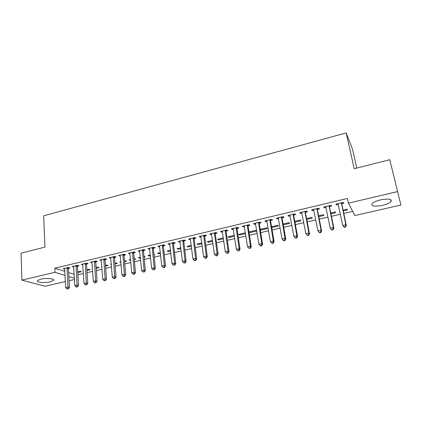 <?xml version="1.0" encoding="UTF-8"?>
<svg xmlns="http://www.w3.org/2000/svg" width="422" height="422" viewBox="0 0 422 422"><rect width="100%" height="100%" fill="white"/><g stroke="black" fill="none" stroke-linecap="round" stroke-linejoin="round"><path stroke-width="0.63" d="M40.734 279.179C46.473 277.745 55.446 278.678 53.547 280.456L50.271 281.849C44.658 283.241 35.67 282.376 37.511 280.556L40.734 279.179M380.528 199.886C388.541 198.435 392.049 198.984 391.057 201.537C389.58 203.056 386.705 204.338 382.427 205.382C374.525 206.812 371.054 206.252 372.004 203.705C373.417 202.217 376.26 200.946 380.528 199.886M77.928 274.769L83.382 273.514M87.08 272.659L92.65 271.378M96.337 270.523L102.024 269.215M105.706 268.366L111.508 267.026M115.185 266.176L121.109 264.81M124.78 263.966L130.825 262.568M134.486 261.724L140.653 260.3M144.308 259.461L150.607 258.006M154.252 257.167L160.677 255.685M164.311 254.846L170.873 253.332M174.497 252.498L181.196 250.953M184.81 250.119L191.646 248.542M195.249 247.709L202.228 246.1M205.82 245.272L212.941 243.631M216.523 242.803L223.792 241.126M227.358 240.303L234.78 238.594M238.335 237.771L245.91 236.025M249.449 235.207L257.183 233.424M260.712 232.612L268.603 230.792M272.116 229.979L280.171 228.123M283.668 227.316L291.892 225.417M295.374 224.615L303.771 222.679M307.232 221.882L315.804 219.904M319.248 219.108L328.005 217.087M331.428 216.296L340.364 214.239M343.772 213.453L352.708 211.39M74.446 279.522L69.087 280.746M65.373 281.59L44.985 286.243L21.86 280.118L55.024 272.306L65.051 275.387M356.79 168.072L352.586 149.377L346.193 132.919L43.651 215.811L44.954 247.118L21.1 253.163L21.86 280.118M346.193 132.919L354.195 168.731L389.764 159.711L400.9 205.039L354.87 215.542L348.43 203.167L397.587 191.583L400.9 205.039M86.937 270.444L90.271 269.669L88.9 269.199L86.885 269.669M77.537 266.134L79.004 265.786L77.548 265.285L72.104 266.572L73.734 267.031M105.542 266.129L108.185 265.512L106.871 265.021L105.484 265.343M101.823 266.424L101.438 266.282L101.807 266.198M95.857 261.804L97.361 261.45L95.958 260.923L90.387 262.241L92.065 262.7M124.585 261.709L126.51 261.26L125.25 260.743L124.516 260.912M120.919 262.526L119.69 262.036L120.856 261.767M114.61 257.378L116.15 257.014L114.805 256.46L109.103 257.81L110.828 258.269M144.087 257.183L145.252 256.908L144.013 256.381M140.442 258.027L139.587 258.227L138.369 257.694L140.368 257.23M133.811 252.841L135.383 252.467L134.106 251.892L128.267 253.274L130.039 253.733M164.063 252.546L164.438 252.456L164.037 252.256M160.434 253.385L158.635 253.807L157.48 253.247L160.349 252.583M153.471 248.199L155.085 247.814L153.872 247.213L147.89 248.632L149.124 249.223L149.715 249.085M180.922 248.632L178.131 249.281L177.045 248.7L180.827 247.82M173.611 243.441L175.262 243.051L174.117 242.423L167.993 243.869L169.159 244.491L169.871 244.322M201.927 243.758L198.097 244.649L197.074 244.037L201.816 242.935M194.247 238.567L195.94 238.166L194.869 237.507L188.592 238.994L189.684 239.643L190.528 239.443M223.454 238.762L218.538 239.902L217.588 239.269L223.338 237.929M215.399 233.572L217.135 233.16L216.143 232.475L209.708 233.994L210.72 234.674L211.696 234.442M245.483 233.26L245.013 232.891L238.609 234.379L239.48 235.043L245.541 233.635M237.085 228.45L238.868 228.028L237.955 227.31L231.356 228.872L232.29 229.579L233.408 229.315M260.801 229.22L260.938 230.064L267.479 228.545L266.715 227.843L260.179 229.362M260.938 230.064L260.189 229.404M259.33 223.196L261.155 222.763L260.332 222.009L253.559 223.613L254.408 224.356L255.674 224.056M283.241 224.889L289.64 223.402L288.959 222.668L283.088 224.035M282.149 217.805L284.022 217.362L283.289 216.576L276.341 218.221L277.101 218.997L278.52 218.659M306.768 219.429L312.359 218.127L311.768 217.362L306.604 218.564M305.57 212.271L307.49 211.818L306.857 210.995L299.72 212.688L300.385 213.495L301.973 213.121M330.922 213.822L335.664 212.72L335.173 211.923L330.743 212.952M329.614 206.595L331.587 206.126L331.054 205.271L323.727 207.002L324.291 207.851L326.048 207.434M348.43 203.167L347.411 198.461L54.828 268.192L64.84 271.367M68.649 272.575L74.151 274.321M341.873 203.699L343.877 203.225L343.397 202.349L335.97 204.106L336.482 204.971L338.328 204.533M343.244 210.963L347.543 209.961L347.1 209.148L343.06 210.087M317.508 209.449L319.459 208.99L318.874 208.151L311.647 209.866L312.259 210.694L313.931 210.298M318.763 216.644L323.938 215.442L323.394 214.661L318.594 215.779M293.781 215.056L295.68 214.608L294.994 213.806L287.957 215.473L288.664 216.264L290.167 215.911M294.925 222.172L300.928 220.78L300.29 220.036L294.767 221.318M270.666 220.516L272.512 220.078L271.736 219.313L264.874 220.933L265.681 221.692L267.026 221.376M271.726 226.677L271.868 227.527L278.488 225.992L277.766 225.274L271.562 226.714M248.136 225.839L249.94 225.411L249.075 224.678L242.386 226.261L243.278 226.983L244.47 226.704M256.602 231.066L255.795 230.38L249.312 231.889L250.146 232.569L256.602 231.066M226.176 231.024L227.933 230.607L226.983 229.906L220.463 231.451L221.439 232.142L222.484 231.894M234.426 236.214L228.946 237.486L228.033 236.837L234.305 235.381M204.76 236.083L206.469 235.676L205.44 235.007L199.084 236.51L200.139 237.175L201.046 236.958M212.625 241.273L208.257 242.291L207.271 241.669L212.509 240.45M183.865 241.02L185.538 240.624L184.43 239.981L178.226 241.447L179.355 242.08L180.136 241.901M191.361 246.211L188.054 246.975L186.999 246.385L191.261 245.393M163.478 245.831L165.113 245.446L163.931 244.834L157.881 246.263L159.078 246.87L159.732 246.717M170.615 251.027L168.331 251.554L167.207 250.984L170.525 250.214M143.58 250.531L145.173 250.156L143.928 249.566L138.02 250.969L139.819 251.422M154.014 254.877L154.79 254.698L153.956 254.302M150.38 255.721L149.056 256.027L147.869 255.484L150.295 254.92M124.152 255.12L125.709 254.756L124.395 254.192L118.629 255.558L120.375 256.012M134.28 259.456L135.826 259.097L134.207 258.66M130.625 260.305L128.974 259.878L130.551 259.509M105.178 259.604L106.697 259.245L105.326 258.707L99.692 260.042L101.391 260.495M115.006 263.929L117.295 263.397L116.008 262.895L114.942 263.143M111.313 264.478L110.511 264.172L111.276 263.993M86.647 263.982L88.129 263.629L86.7 263.117L81.193 264.42L82.849 264.879M96.184 268.297L99.175 267.606L97.835 267.121L96.132 267.516M68.533 268.26L69.983 267.917L68.496 267.427L63.121 268.698L64.724 269.157M77.796 272.565L81.462 271.715L80.064 271.251L77.748 271.789M68.86 276.558L74.372 278.246M389.764 159.711L397.587 191.583M54.828 268.192L55.024 272.306M336.287 204.032L336.482 204.971M324.101 206.917L324.291 207.851M312.08 209.76L312.259 210.694M300.211 212.572L300.385 213.495M288.5 215.341L288.664 216.264M276.938 218.079L277.101 218.997M265.528 220.78L265.681 221.692M254.26 223.449L254.408 224.356M243.141 226.081L243.278 226.983M250.014 231.725L250.146 232.569M232.158 228.682L232.29 229.579M239.353 234.205L239.48 235.043M221.313 231.251L221.439 232.142M228.824 236.652L228.946 237.486M210.599 233.783L210.72 234.674M218.422 239.074L218.538 239.902M200.023 236.288L200.139 237.175M208.146 241.463L208.257 242.291M189.573 238.762L189.684 239.643M197.992 243.826L198.097 244.649M179.255 241.205L179.355 242.08M187.959 246.158L188.054 246.975M169.058 243.621L169.159 244.491M178.042 248.468L178.131 249.281M158.988 246.005L159.078 246.87M168.241 250.747L168.331 251.554M149.035 248.358L149.124 249.223M158.551 253L158.635 253.807M139.207 250.684L139.286 251.549M148.977 255.226L149.056 256.027M129.491 252.984L129.565 253.844M139.513 257.425L139.587 258.227M119.89 255.257L119.959 256.112M130.155 259.604L130.224 260.4M110.4 257.504L110.464 258.354M101.022 259.725L101.085 260.569M91.753 261.92L91.806 262.764M82.591 264.088L82.643 264.926M73.534 266.235L73.581 267.068M64.577 268.381L64.619 269.183M344.32 227.326L345.576 227.047L345.386 226.741L344.13 227.02L344.32 227.326L342.722 225.459L337.969 203.631M344.13 227.02L342.722 225.459L345.861 224.752L346.33 225.538L341.841 204.332L342.084 202.66M341.387 202.824L345.861 224.752L345.386 226.741M338.259 204.206L337.869 203.657M345.576 227.047L346.33 225.538M331.877 230.106L333.116 229.826L332.9 229.526L331.666 229.8L331.877 230.106L330.262 228.249L325.7 206.537M331.666 229.8L330.262 228.249L333.359 227.558L333.886 228.323L329.571 207.228L329.819 205.561M329.07 205.741L333.359 227.558L332.9 229.526M325.932 206.928L325.663 206.548M333.116 229.826L333.886 228.323M319.602 232.844L320.82 232.569L320.588 232.274L319.364 232.548L319.602 232.844L317.972 231.008L313.588 209.402M319.364 232.548L317.972 231.008L321.031 230.322L321.611 231.071L317.471 210.082L317.724 208.426M316.917 208.616L321.031 230.322L320.588 232.274M320.82 232.569L321.611 231.071M307.485 235.545L308.693 235.276L308.44 234.985L307.232 235.254L307.485 235.545L305.85 233.725L301.64 212.234M307.232 235.254L305.85 233.725L308.867 233.049L309.495 233.783L305.523 212.899L305.781 211.253M304.927 211.454L308.867 233.049L308.44 234.985M308.693 235.276L309.495 233.783M293.09 214.255L296.861 235.745L293.886 236.41L289.851 215.025M293.997 214.044L293.733 215.679L297.542 236.457L296.861 235.745L296.45 237.665L295.258 237.929L295.532 238.208L296.724 237.945L296.45 237.665M296.724 237.945L297.542 236.457M293.886 236.41L295.258 237.929M281.411 217.019L285.014 238.398L282.075 239.058L278.209 217.778M282.365 216.797L282.102 218.422L285.747 239.095L285.014 238.398L284.618 240.308L283.442 240.566L283.737 240.841L284.913 240.582L284.618 240.308M284.913 240.582L285.747 239.095M282.075 239.058L283.442 240.566M269.88 219.751L273.324 241.02L270.428 241.674L266.72 220.5M270.887 219.514L270.613 221.133L274.105 241.7L273.324 241.02L272.939 242.914L271.784 243.172L272.095 243.441L273.256 243.183L272.939 242.914M273.256 243.183L274.105 241.7M270.428 241.674L271.784 243.172M258.501 222.447L261.788 243.61L258.923 244.254L255.379 223.185M259.551 222.194L259.277 223.808L262.611 244.275L261.788 243.61L261.418 245.483L260.274 245.741L260.606 246.005L261.745 245.746L261.418 245.483M261.745 245.746L262.611 244.275M258.923 244.254L260.274 245.741M247.266 225.105L250.399 246.163L247.572 246.796L244.185 225.833M248.363 224.847L248.078 226.445L251.264 246.812L250.399 246.163L250.04 248.025L248.911 248.278L250.388 248.284L250.04 248.025M250.388 248.284L251.264 246.812M247.572 246.796L248.911 248.278M236.172 227.732L239.153 248.685L236.367 249.312L233.129 228.45M237.312 227.458L237.027 229.056L240.065 249.318L239.153 248.685L238.81 250.531L237.697 250.779L239.179 250.784L238.81 250.531M239.179 250.784L240.065 249.318M236.367 249.312L237.697 250.779M225.216 230.322L228.054 251.174L225.301 251.792L222.215 231.034M226.403 230.043L226.113 231.625L229.009 251.792L228.054 251.174L227.727 253.005L226.625 253.253L228.107 253.253L227.727 253.005M228.107 253.253L229.009 251.792M225.301 251.792L226.625 253.253M214.402 232.886L217.098 253.633L214.376 254.244L211.438 233.588M215.631 232.596L215.336 234.168L218.095 254.234L217.098 253.633L216.781 255.452L215.689 255.695L216.096 255.932L217.177 255.69L216.781 255.452M217.177 255.69L218.095 254.234M214.376 254.244L215.689 255.695M203.72 235.413L206.274 256.059L203.589 256.66L200.793 236.104M204.992 235.112L204.691 236.679L207.313 256.65L206.274 256.059L205.973 257.863L204.897 258.106L205.314 258.338L206.39 258.095L205.973 257.863M206.39 258.095L207.313 256.65M203.589 256.66L204.897 258.106M193.17 237.908L195.592 258.454L192.938 259.05L190.28 238.594M194.479 237.602L194.178 239.158L196.668 259.029L195.592 258.454L195.296 260.247L194.236 260.485L194.674 260.712L195.729 260.474L195.296 260.247M195.729 260.474L196.668 259.029M192.938 259.05L194.236 260.485M182.752 240.376L185.036 260.822L182.42 261.408L179.899 241.052M184.103 240.06L183.797 241.611L186.155 261.382L185.036 260.822L184.757 262.6L183.712 262.832L184.161 263.054L185.205 262.822L184.757 262.6M185.205 262.822L186.155 261.382M182.42 261.408L183.712 262.832M172.461 242.814L174.618 263.159L172.034 263.739L169.639 243.478M173.848 242.486L173.537 244.027L175.768 263.708L174.618 263.159L174.349 264.921L173.315 265.153L174.808 265.143L174.349 264.921M174.808 265.143L175.768 263.708M172.034 263.739L173.315 265.153M162.296 245.219L164.322 265.47L161.768 266.039L159.511 245.878M163.72 244.881L163.409 246.416L165.514 266.002L164.322 265.47L164.068 267.221L163.045 267.448L163.525 267.659L164.543 267.432L164.068 267.221M164.543 267.432L165.514 266.002M161.768 266.039L163.045 267.448M152.252 247.598L154.157 267.748L151.635 268.313L149.499 248.247M153.708 247.25L153.397 248.78L155.38 268.271L154.157 267.748L153.909 269.489L152.901 269.711L154.399 269.695L153.909 269.489M154.399 269.695L155.38 268.271M151.635 268.313L152.901 269.711M142.33 249.945L144.113 270.001L141.618 270.56L139.608 250.589M143.823 249.592L143.506 251.111L145.368 270.513L144.113 270.001L143.876 271.726L142.879 271.947L144.382 271.926L143.876 271.726M144.382 271.926L145.368 270.513M141.618 270.56L142.879 271.947M132.524 252.266L134.191 272.227L131.727 272.781L129.839 252.905M134.054 251.908L133.732 253.416L135.483 272.723L134.191 272.227L133.964 273.941L132.983 274.158L133.5 274.353L134.481 274.136L133.964 273.941M134.481 274.136L135.483 272.723M131.727 272.781L132.983 274.158M122.839 254.561L124.385 274.427L121.953 274.97L120.18 255.189M124.395 254.192L124.073 255.695L125.709 274.912L124.385 274.427L124.173 276.125L123.198 276.341L123.73 276.537L124.701 276.315L124.173 276.125M124.701 276.315L125.709 274.912M121.953 274.97L123.198 276.341M113.265 256.829L114.7 276.595L112.294 277.138L110.638 257.446M114.847 256.481L114.531 257.947L116.055 277.069L114.7 276.595L114.494 278.288L113.534 278.499L114.077 278.689L115.037 278.473L114.494 278.288M115.037 278.473L116.055 277.069M112.294 277.138L113.534 278.499M103.801 259.066L105.125 278.742L102.752 279.274L101.206 259.683M105.41 258.739L105.099 260.168L106.513 279.206L105.125 278.742L104.936 280.419L103.986 280.635L105.489 280.604L104.936 280.419M105.489 280.604L106.513 279.206M102.752 279.274L103.986 280.635M94.454 261.281L95.667 280.867L93.32 281.39L91.885 261.888M96.084 260.97L95.773 262.368L97.086 281.316L95.667 280.867L95.483 282.529L94.544 282.74L95.114 282.919L96.052 282.708L95.483 282.529M96.052 282.708L97.086 281.316M93.32 281.39L94.544 282.74M85.207 263.47L86.32 282.962L83.999 283.484L82.675 264.067M86.863 263.175L86.557 264.541L87.765 283.399L86.32 282.962L86.146 284.618L85.218 284.824L85.798 284.998L86.726 284.787L86.146 284.618M86.726 284.787L87.765 283.399M83.999 283.484L85.218 284.824M76.076 265.633L77.084 285.035L74.789 285.546L73.57 266.224M77.748 265.354L77.448 266.693L78.555 285.462L77.084 285.035L76.915 286.675L75.997 286.881L76.593 287.05L77.506 286.844L76.915 286.675M77.506 286.844L78.555 285.462M74.789 285.546L75.997 286.881M67.045 267.77L67.947 287.081L65.684 287.588L64.566 268.355M68.744 267.506L68.443 268.814L69.451 287.498L67.947 287.081L67.794 288.711L66.887 288.917L68.396 288.88L67.794 288.711M68.396 288.88L69.451 287.498M65.684 287.588L66.887 288.917M341.351 203.008L341.836 203.884M341.351 203.462L341.841 204.332M329.033 205.925L329.571 206.78M329.033 206.374L329.571 207.228M316.88 208.8L317.471 209.634M316.88 209.249L317.471 210.082M304.89 211.638L305.528 212.456M304.884 212.081L305.523 212.899M293.053 214.439L293.744 215.236M293.042 214.882L293.733 215.679M281.368 217.203L282.107 217.984M281.363 217.641L282.102 218.422M269.843 219.931L270.623 220.695M269.827 220.368L270.613 221.133M258.459 222.626L259.287 223.37M258.443 223.059L259.277 223.808M247.223 225.285L248.094 226.013M247.208 225.717L248.078 226.445M236.13 227.906L237.048 228.624M236.109 228.339L237.027 229.056M225.174 230.502L226.134 231.198M225.158 230.929L226.113 231.625M214.36 233.06L215.357 233.746M214.339 233.487L215.336 234.168M203.678 235.587L204.717 236.257M203.657 236.014L204.691 236.679M193.128 238.082L194.204 238.741M193.102 238.504L194.178 239.158M182.71 240.551L183.823 241.189M182.684 240.967L183.797 241.611M172.419 242.982L173.569 243.61M172.392 243.404L173.537 244.027M162.254 245.388L163.435 246.005M162.222 245.804L163.409 246.416M152.21 247.767L153.429 248.368M152.178 248.183L153.397 248.78M142.288 250.114L143.538 250.7M142.251 250.526L143.506 251.111M132.482 252.435L133.769 253.01M132.445 252.847L133.732 253.416M122.791 254.73L124.11 255.289M122.755 255.136L124.073 255.695M113.217 256.993L114.568 257.541M113.18 257.399L114.531 257.947M103.759 259.235L105.136 259.767M103.717 259.635L105.099 260.168M94.407 261.445L95.815 261.967M94.364 261.846L95.773 262.368M85.165 263.634L86.6 264.146M85.123 264.03L86.557 264.541M76.029 265.791L77.49 266.293M75.986 266.192L77.448 266.693M66.998 267.933L68.485 268.418M66.95 268.329L68.443 268.814M53.547 280.456L53.51 279.57M391.057 201.537L390.577 199.553"/></g></svg>
